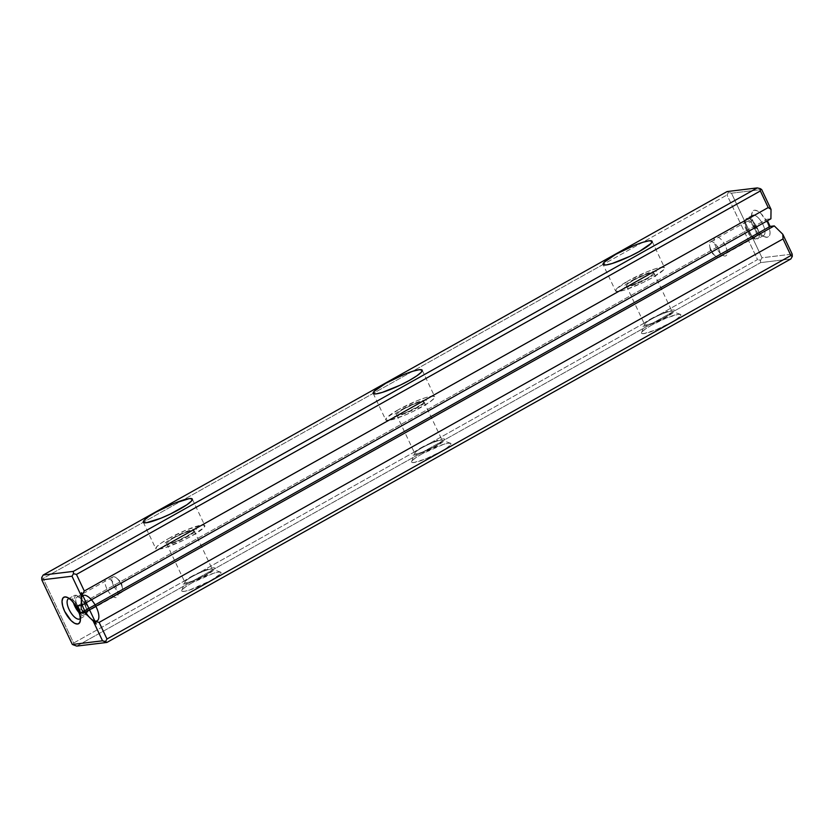 <?xml version="1.0" encoding="UTF-8"?>
<svg xmlns="http://www.w3.org/2000/svg" width="834" height="834" viewBox="0 0 834 834"><rect width="100%" height="100%" fill="white"/><g stroke="black" fill="none" stroke-linecap="round" stroke-linejoin="round"><path stroke-width="0.63" stroke-dasharray="4.17 3.13" d="M603.076 264.482L43.118 578.462L41.7 577.555L43.118 578.462L73.642 643.045L73.757 645.37L73.642 643.045L757.543 259.582L727.019 194.989L728.478 192.477L727.06 191.57L728.478 192.477L727.019 194.989L757.543 259.582L73.642 643.045L43.118 578.462L727.019 194.989L603.076 264.482L615.586 290.951A27.105 4.118 -25.3 0 0 641.857 283.091A27.105 4.118 -25.3 0 0 664.594 267.787A27.105 4.118 -25.3 0 0 628.294 280.797L646.986 271.832L655.493 268.746L661.643 267.287L664.521 267.651L663.676 269.809L651.886 277.941L642.743 282.674L624.697 289.982L618.536 291.452L615.669 291.076L616.514 288.918L628.294 280.797A27.105 4.118 -25.3 0 0 615.586 290.951M792.185 254.12L761.995 257.779L731.46 193.196L761.661 189.537L731.46 193.196L728.478 192.477L731.46 193.196L761.995 257.779L760.535 260.291L757.543 259.582L760.535 260.291L761.995 257.779L792.185 254.12M770.908 218.8L766.748 219.3L767.436 220.749L766.748 219.3L770.908 218.8M767.489 222.97L761.015 213.608L757.481 210.929L754.468 210.21L752.424 211.544L751.674 214.745L752.32 219.321L754.27 224.565L760.744 233.927L764.278 236.606L767.29 237.336L769.334 235.991L770.084 232.79L769.438 228.224L767.489 222.97M76.738 646.089L760.639 262.616L790.841 258.957L760.639 262.616L760.535 260.291L760.639 262.616L76.738 646.089M651.719 325.072L645.839 328.69L642.295 331.578L641.617 333.298L643.921 333.6L655.639 329.962L670.599 322.789L676.478 319.172L680.023 316.284L680.7 314.564L678.396 314.262L666.679 317.9L651.719 325.072A21.684 3.294 -25.3 0 0 641.565 332.63A21.684 3.294 -25.3 0 0 662.571 326.918A21.684 3.294 -25.3 0 0 680.315 314.314A21.684 3.294 -25.3 0 0 651.719 325.072M421.837 453.967L415.957 457.585L412.413 460.472L411.735 462.192L414.029 462.495L425.757 458.856L440.717 451.684L446.586 448.077L450.141 445.179L450.819 443.459L448.515 443.156L443.594 444.334L421.837 453.967A21.684 3.294 -25.3 0 0 411.683 461.525A21.684 3.294 -25.3 0 0 432.69 455.812A21.684 3.294 -25.3 0 0 450.433 443.208A21.684 3.294 -25.3 0 0 421.837 453.967M191.956 582.872L186.076 586.479L182.531 589.367L181.854 591.097L184.147 591.389L189.078 590.222L210.825 580.579L220.259 574.084L220.937 572.353L218.633 572.061L213.713 573.229L191.956 582.872A21.684 3.294 -25.3 0 0 181.802 590.42A21.684 3.294 -25.3 0 0 202.798 584.707A21.684 3.294 -25.3 0 0 220.551 572.114A21.684 3.294 -25.3 0 0 191.956 582.872M173.722 537.961A15.179 2.304 -25.3 0 0 166.602 543.643A15.179 2.304 -25.3 0 0 181.312 539.244A15.179 2.304 -25.3 0 0 194.051 530.674A15.179 2.304 -25.3 0 0 173.722 537.961L169.604 540.484L166.654 543.716L168.26 543.924L176.464 541.381L191.049 533.833L194.009 530.601L192.393 530.393L184.189 532.936L173.722 537.961M192.039 576.711A15.179 2.304 -25.3 0 0 184.919 582.403A15.179 2.304 -25.3 0 0 199.628 578.004A15.179 2.304 -25.3 0 0 212.368 569.424A15.179 2.304 -25.3 0 0 192.039 576.711A15.179 2.304 -25.3 0 0 184.929 581.996A15.179 2.304 -25.3 0 0 199.628 578.004A15.179 2.304 -25.3 0 0 212.055 569.184A15.179 2.304 -25.3 0 0 192.039 576.711M168.531 538.587L187.223 529.621L201.88 525.076L204.747 525.451L203.903 527.609L192.122 535.73L182.98 540.463L164.934 547.782L158.773 549.241L155.906 548.866L156.75 546.718L161.181 543.101L168.531 538.587A27.105 4.118 -25.3 0 0 155.822 548.741A27.105 4.118 -25.3 0 0 182.093 540.891A27.105 4.118 -25.3 0 0 204.83 525.576A27.105 4.118 -25.3 0 0 168.531 538.587M403.604 409.067A15.179 2.304 -25.3 0 0 396.484 414.748A15.179 2.304 -25.3 0 0 411.193 410.349A15.179 2.304 -25.3 0 0 423.933 401.779A15.179 2.304 -25.3 0 0 403.604 409.067L399.486 411.589L396.536 414.821L398.141 415.03L406.346 412.486L420.93 404.938L423.891 401.707L422.275 401.498L414.071 404.042L403.604 409.067M421.921 447.816A15.179 2.304 -25.3 0 0 414.8 453.498A15.179 2.304 -25.3 0 0 429.51 449.099A15.179 2.304 -25.3 0 0 442.249 440.529A15.179 2.304 -25.3 0 0 421.921 447.816A15.179 2.304 -25.3 0 0 414.821 453.102A15.179 2.304 -25.3 0 0 429.51 449.099A15.179 2.304 -25.3 0 0 441.937 440.279A15.179 2.304 -25.3 0 0 421.921 447.816M398.412 409.692A27.105 4.118 -25.3 0 0 385.704 419.846A27.105 4.118 -25.3 0 0 411.975 411.986A27.105 4.118 -25.3 0 0 434.712 396.682A27.105 4.118 -25.3 0 0 398.412 409.692L417.104 400.727L425.611 397.641L431.762 396.181L434.639 396.557L433.784 398.704L429.354 402.322L412.861 411.569L403.312 415.801L388.654 420.346L385.788 419.971L386.632 417.813L398.412 409.692M73.434 602.586A11.561 4.754 60.7 0 1 79.23 597.217A11.561 4.754 60.7 0 1 86.705 610.54A11.561 4.754 60.7 0 1 79.094 612.688A11.561 4.754 -119.3 0 0 85.506 615.711A11.561 4.754 -119.3 0 0 84.891 605.015A11.561 4.754 -119.3 0 0 74.195 595.539A11.561 4.754 -119.3 0 0 73.434 602.586M77.27 605.38A8.882 3.649 60.7 0 1 76.082 597.936A8.882 3.649 60.7 0 1 80.658 598.447A8.882 3.649 60.7 0 1 86.392 608.684A8.882 3.649 60.7 0 1 83.681 612.677A8.882 3.649 60.7 0 1 77.27 605.38M79.136 608.236A11.561 4.754 -119.3 0 0 69.264 598.51A11.561 4.754 60.7 0 1 70.932 598.802A11.561 4.754 60.7 0 1 78.25 606.526A11.561 4.754 60.7 0 1 81.023 616.806A11.561 4.754 60.7 0 1 80.398 618.369A11.561 4.754 -119.3 0 0 79.136 608.236M113.341 585.145A8.882 3.649 60.7 0 1 112.152 577.712A8.882 3.649 60.7 0 1 116.729 578.212A8.882 3.649 60.7 0 1 122.473 588.46A8.882 3.649 60.7 0 1 119.762 592.442A8.882 3.649 60.7 0 1 113.341 585.145M84.995 604.441A8.882 3.649 -119.3 0 0 76.791 597.154A8.882 3.649 -119.3 0 0 77.948 606.693A8.882 3.649 -119.3 0 0 85.475 612.656A8.882 3.649 -119.3 0 0 84.995 604.441M121.076 584.207A8.882 3.649 -119.3 0 0 112.861 576.93A8.882 3.649 -119.3 0 0 114.018 586.469A8.882 3.649 -119.3 0 0 121.555 592.432A8.882 3.649 -119.3 0 0 121.076 584.207M747.222 229.214A11.561 4.754 -119.3 0 0 752.883 237.012A11.561 4.754 -119.3 0 0 759.211 234.281A11.561 4.754 -119.3 0 0 751.048 219.707A11.561 4.754 -119.3 0 0 745.408 223.679A11.561 4.754 -119.3 0 0 747.222 229.214M747.108 229.788A8.882 3.649 -119.3 0 0 751.455 235.782A8.882 3.649 -119.3 0 0 756.323 233.676A8.882 3.649 -119.3 0 0 750.047 222.49A8.882 3.649 -119.3 0 0 745.721 225.545A8.882 3.649 -119.3 0 0 747.108 229.788M754.27 224.565A15.179 6.245 -119.3 0 0 765.049 236.96A15.179 6.245 -119.3 0 0 766.321 220.718A15.179 6.245 -119.3 0 0 751.799 213.327A15.179 6.245 -119.3 0 0 754.27 224.565M752.977 225.993A11.561 4.754 -119.3 0 0 761.181 235.428A11.561 4.754 -119.3 0 0 762.151 223.053A11.561 4.754 -119.3 0 0 751.09 217.424A11.561 4.754 -119.3 0 0 752.977 225.993M763.037 224.773A11.561 4.754 60.7 0 1 763.663 235.469A11.561 4.754 60.7 0 1 753.863 227.703A11.561 4.754 60.7 0 1 752.351 215.297A11.561 4.754 60.7 0 1 763.037 224.773M757.293 227.995A11.561 4.754 60.7 0 1 757.918 238.691A11.561 4.754 60.7 0 1 748.108 230.924A11.561 4.754 60.7 0 1 746.607 218.518A11.561 4.754 60.7 0 1 757.293 227.995M711.037 250.012A8.882 3.649 -119.3 0 0 715.384 256.007A8.882 3.649 -119.3 0 0 720.242 253.911A8.882 3.649 -119.3 0 0 713.967 242.715A8.882 3.649 -119.3 0 0 709.64 245.769A8.882 3.649 -119.3 0 0 711.037 250.012M754.843 228.85A8.882 3.649 60.7 0 1 755.323 237.075A8.882 3.649 60.7 0 1 747.796 231.112A8.882 3.649 60.7 0 1 746.639 221.573A8.882 3.649 60.7 0 1 754.843 228.85M718.772 249.085A8.882 3.649 60.7 0 1 719.252 257.299A8.882 3.649 60.7 0 1 711.715 251.336A8.882 3.649 60.7 0 1 710.558 241.797A8.882 3.649 60.7 0 1 718.772 249.085M77.103 605.995L766.748 219.3L77.103 605.995M633.486 280.161L626.887 284.717L626.417 285.926L628.023 286.135L631.474 285.311L646.694 278.566L650.812 276.033L653.773 272.812L648.716 273.416L633.486 280.161A15.179 2.304 -25.3 0 0 626.365 285.853A15.179 2.304 -25.3 0 0 641.075 281.454A15.179 2.304 -25.3 0 0 653.814 272.874A15.179 2.304 -25.3 0 0 633.486 280.161M651.802 318.922A15.179 2.304 -25.3 0 0 644.682 324.603A15.179 2.304 -25.3 0 0 659.392 320.204A15.179 2.304 -25.3 0 0 672.131 311.635A15.179 2.304 -25.3 0 0 651.802 318.922A15.179 2.304 -25.3 0 0 644.703 324.207A15.179 2.304 -25.3 0 0 659.392 320.204A15.179 2.304 -25.3 0 0 671.818 311.384A15.179 2.304 -25.3 0 0 651.802 318.922M172.461 538.118A18.067 2.752 154.7 0 1 196.699 529.705A18.067 2.752 154.7 0 1 171.814 543.664A18.067 2.752 154.7 0 1 172.461 538.118M190.778 576.867A18.067 2.752 154.7 0 1 215.016 568.454A18.067 2.752 154.7 0 1 190.131 582.413A18.067 2.752 154.7 0 1 190.778 576.867M402.342 409.213A18.067 2.752 154.7 0 1 426.581 400.81A18.067 2.752 154.7 0 1 401.696 414.759A18.067 2.752 154.7 0 1 402.342 409.213M420.659 447.973A18.067 2.752 154.7 0 1 444.897 439.56A18.067 2.752 154.7 0 1 420.013 453.519A18.067 2.752 154.7 0 1 420.659 447.973M76.415 605.484A10.842 4.462 60.7 0 1 79.522 596.237A10.842 4.462 60.7 0 1 87.455 613.011A10.842 4.462 60.7 0 1 76.415 605.484M106.742 588.47A10.842 4.462 60.7 0 1 109.859 579.223A10.842 4.462 60.7 0 1 117.792 596.008A10.842 4.462 60.7 0 1 106.742 588.47M755.698 228.745A10.842 4.462 -119.3 0 0 744.658 221.218A10.842 4.462 -119.3 0 0 752.591 237.992A10.842 4.462 -119.3 0 0 755.698 228.745M725.371 245.759A10.842 4.462 -119.3 0 0 714.321 238.222A10.842 4.462 -119.3 0 0 722.254 255.006A10.842 4.462 -119.3 0 0 725.371 245.759M632.224 280.318A18.067 2.752 154.7 0 1 656.462 271.915A18.067 2.752 154.7 0 1 631.578 285.864A18.067 2.752 154.7 0 1 632.224 280.318M650.541 319.068A18.067 2.752 154.7 0 1 674.789 310.665A18.067 2.752 154.7 0 1 649.894 324.614A18.067 2.752 154.7 0 1 650.541 319.068M166.602 543.643L184.919 582.403M194.051 530.674L212.368 569.424M143.302 522.261L155.822 548.741M192.31 499.097L204.83 525.576M396.484 414.748L414.8 453.498M423.933 401.779L442.249 440.529M373.184 393.367L385.704 419.846M422.202 370.202L434.712 396.682M79.23 597.217L80.658 598.447M86.705 610.54L86.392 608.684M68.451 598.76L74.195 595.539M79.762 618.932L85.506 615.711M67.064 597.269L70.932 598.802M80.314 620.903L81.023 616.806M411.683 461.525L414.821 453.102M450.433 443.208L441.937 440.279M181.802 590.42L184.929 581.996M220.551 572.114L212.055 569.184M116.729 578.212L121.451 582.299L122.473 588.46M76.791 597.154L112.861 576.93M85.475 612.656L121.555 592.432M752.883 237.012L751.455 235.782M745.408 223.679L745.721 225.545M765.049 236.96L761.181 235.428M751.799 213.327L751.09 217.424M763.663 235.469L757.918 238.691M752.351 215.297L746.607 218.518M715.384 256.007L710.662 251.931L709.64 245.769M755.323 237.075L719.252 257.299M746.639 221.573L710.558 241.797M652.084 241.297L664.594 267.787M626.365 285.853L644.682 324.603M653.814 272.874L672.131 311.635M641.565 332.63L644.703 324.207M680.315 314.314L671.818 311.384"/><path stroke-width="1.25" d="M143.312 522.282L143.302 522.261A27.105 4.118 -25.3 0 0 169.573 514.401A27.105 4.118 -25.3 0 0 192.31 499.097A27.105 4.118 -25.3 0 0 156.01 512.107L174.713 503.142L189.36 498.596L192.237 498.972L191.393 501.119L186.952 504.737L170.459 513.984L160.91 518.216L146.263 522.762L143.385 522.386L144.23 520.239L148.66 516.621L156.01 512.107A27.105 4.118 -25.3 0 0 143.302 522.261M373.194 393.377L373.184 393.367A27.105 4.118 -25.3 0 0 399.455 385.506A27.105 4.118 -25.3 0 0 422.202 370.202A27.105 4.118 -25.3 0 0 385.892 383.213L404.594 374.247L413.091 371.161L419.241 369.702L422.119 370.067L421.274 372.225L416.833 375.842L409.484 380.356L400.341 385.089L382.295 392.397L376.144 393.867L373.267 393.492L374.112 391.334L385.892 383.213A27.105 4.118 -25.3 0 0 373.184 393.367M603.076 264.482L603.076 264.482A27.105 4.118 -25.3 0 0 629.336 256.611A27.105 4.118 -25.3 0 0 652.084 241.297A27.105 4.118 -25.3 0 0 615.773 254.318L634.476 245.352L642.972 242.267L649.123 240.797L652 241.172L651.156 243.33L639.365 251.451L630.223 256.194L612.177 263.502L606.026 264.972L603.149 264.597L603.993 262.439L615.773 254.318A27.105 4.118 -25.3 0 0 603.065 264.472L603.076 264.493M727.06 191.57L43.16 575.043L73.361 571.384L757.262 187.911L727.06 191.57L43.16 575.043L41.7 577.555L41.815 579.88L72.339 644.463L102.54 640.804L93.158 620.976L84.62 612.594L80.46 613.094L77.103 605.995L81.263 605.484L81.388 596.06L72.005 576.221L41.815 579.88L72.339 644.463L76.738 646.089L72.339 644.463L102.54 640.804L93.158 620.976L84.62 612.594L774.265 225.899L782.813 234.281L792.185 254.12L792.3 256.445L790.841 258.957L106.94 642.43L76.738 646.089L106.94 642.43L105.522 641.523L106.981 639.011L790.882 255.538L792.3 256.445L790.882 255.538L783.032 238.931L99.131 622.393L93.158 620.976L99.131 622.393L783.032 238.931L790.882 255.538L106.981 639.011L105.522 641.523L102.54 640.804L106.94 642.43L790.841 258.957L792.3 256.445L792.185 254.12L782.813 234.281L783.032 238.931L782.813 234.281L774.265 225.899L770.105 226.41L774.265 225.899L84.62 612.594L80.46 613.094L770.105 226.41L767.436 220.749L770.105 226.41L80.46 613.094L77.103 605.995L81.263 605.484L81.388 596.06L84.307 591.025L768.208 207.562L771.033 209.365L770.908 218.8L81.263 605.484L770.908 218.8L771.033 209.365L768.208 207.562L760.358 190.955L768.208 207.562L84.307 591.025L81.388 596.06L72.005 576.221L73.465 573.709L73.361 571.384L757.262 187.911L760.243 188.63L760.358 190.955L76.457 574.418L760.358 190.955L760.243 188.63L761.661 189.537L771.033 209.365L761.661 189.537L760.243 188.63L757.262 187.911L727.06 191.57M76.457 574.418L84.307 591.025L76.457 574.418L73.465 573.709L76.457 574.418M77.843 609.654L79.793 614.908L80.439 619.485L79.689 622.685L77.645 624.02L74.633 623.3L71.099 620.621L64.625 611.259L62.675 606.005L62.029 601.439L62.779 598.239L64.823 596.894L67.835 597.624L71.37 600.303L74.883 604.525L77.843 609.654M99.131 622.393L106.981 639.011L99.131 622.393M74.82 606.235A11.561 4.754 60.7 0 1 73.434 602.586A11.561 4.754 -119.3 0 0 79.094 612.688A11.561 4.754 60.7 0 1 74.82 606.235M69.264 598.51A11.561 4.754 -119.3 0 0 68.451 598.76A11.561 4.754 -119.3 0 0 69.962 611.176A11.561 4.754 -119.3 0 0 79.762 618.932A11.561 4.754 -119.3 0 0 80.398 618.369A11.561 4.754 60.7 0 1 69.076 609.456A11.561 4.754 60.7 0 1 69.264 598.51M64.625 611.259A15.179 6.245 60.7 0 1 67.064 597.269A15.179 6.245 60.7 0 1 76.676 607.402A15.179 6.245 60.7 0 1 80.314 620.903A15.179 6.245 60.7 0 1 73.976 622.925A15.179 6.245 60.7 0 1 64.625 611.259M41.7 577.555L43.16 575.043L73.361 571.384L73.465 573.709L72.005 576.221L41.815 579.88L41.7 577.555M81.43 592.64L81.211 609.247L96.264 624.009L81.43 592.64M96.212 621.09A14.459 5.942 -119.3 0 0 92.501 601.053A14.459 5.942 -119.3 0 0 81.607 602.377A14.459 5.942 -119.3 0 0 96.212 621.09"/></g></svg>
